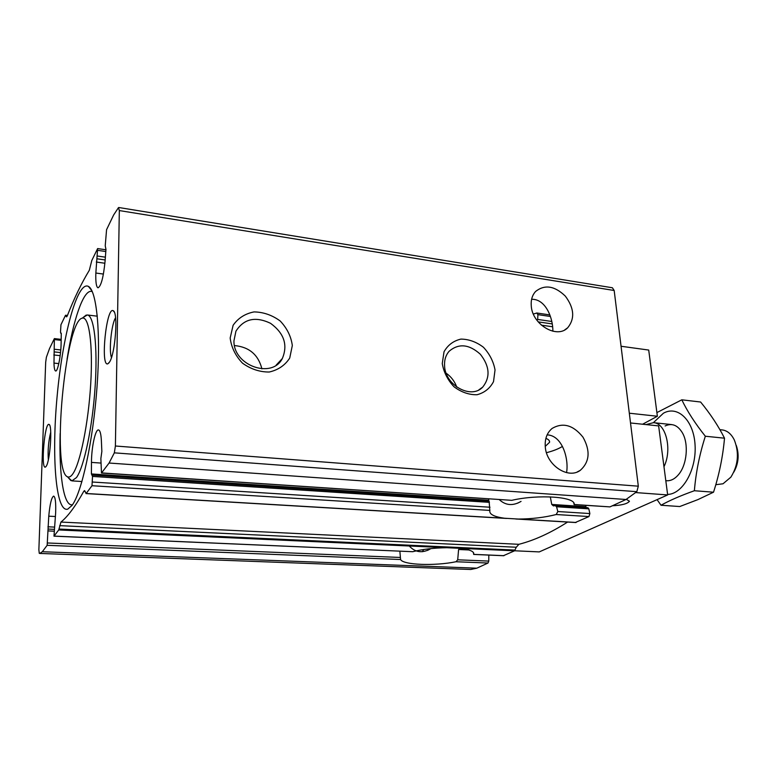 <?xml version="1.0" encoding="UTF-8"?>
<svg xmlns="http://www.w3.org/2000/svg" width="777" height="777" viewBox="0 0 777 777"><rect width="100%" height="100%" fill="white"/><g stroke="black" fill="none" stroke-linecap="round" stroke-linejoin="round"><path stroke-width="1.17" d="M499.252 499.592C505.623 505.526 512.888 506.128 521.046 501.398L517.608 503.195M423.786 549.494L422.29 551.719M409.275 545.998C415.2 552.496 422.299 553.428 430.584 548.815L427.486 550.437M53.992 536.169L58.712 529.953L60.946 522.066C67.832 516.55 75.456 506.283 83.809 491.258L84.538 490.588L86.16 493.492L91.997 485.722L92.512 476.418L91.414 473.941L91.472 462.402C91.443 447.581 95.357 429.195 98.485 429.934C100.048 430.283 101.01 433.877 101.379 440.724L101.855 451.456L100.864 458.556L101.476 473.028L109.081 463.034L114.336 452.845L115.394 446.008L119.328 210.567L118.492 207.605L113.627 214.996L106.566 229.701L105.235 245.833L105.963 249.388L105.06 261.325C103.438 277.34 101.097 286.169 98.028 287.82C96.29 287.053 95.561 282.129 95.843 273.028L97.63 248.562L91.822 260.431L89.326 270.26C81.507 283.129 74.165 298.319 67.288 315.821L66.511 316.851L65.433 315.413L60.956 324.737L60.489 332.255L61.276 333.712L61.121 342.948C61.014 355.283 57.76 371.794 55.653 370.988C54.672 370.707 54.108 368.075 53.982 363.092L54.371 338.597L49.524 348.552L46.377 357.255L45.678 362.315L38.869 549.737L39.268 553.331L39.802 553.438L42.317 551.728L47.154 545.308L48.766 516.181C49.913 503.952 51.544 497.251 53.662 496.105C55.332 496.921 55.993 502.525 55.643 512.898L53.992 536.169L412.665 551.709C422.707 549.213 434.12 547.882 446.882 547.717L460.042 548.319C469.667 549.485 474.232 551.437 473.756 554.176L473.271 552.33M59.674 525.64L516.278 547.241L514.549 550.815L503.506 555.662M47.154 545.308L400.573 559.518C403.117 565.015 434.761 566.151 455.992 561.742L457.711 559.809L458.595 549.504L468.803 549.961M488.801 555.089L488.772 561.091L488.014 563.034L476.796 568.191L470.668 569.492L39.802 553.438M400.573 559.518L399.864 551.214M550.31 496.872L551.738 504.428L553.409 505.905L555.205 505.594L556.555 506.75L557.828 511.528L556.215 514.529C544.424 517.472 531.808 518.978 518.366 519.055L504.399 518.23C494.123 516.792 489.257 514.277 489.821 510.703L489.141 501.243M555.205 505.574L587.936 507.731L588.83 508.857L589.86 513.558L588.956 516.559L575.466 522.435M533.372 314.044L536.79 313.024L537.917 314.646L550.407 316.472M551.767 321.474L537.655 319.444L537.917 314.646M586.169 507.614L585.635 505.361M101.476 473.028L511.752 500.33C538.694 494.055 575.961 496.775 574.145 504.496L573.853 503.35M118.755 207.508L612.383 287.762L614.18 290.491L638.315 486.179L636.819 491.676L626.019 499.494L609.964 506.886L574.116 504.594M531.623 299.271C545.872 298.902 553.078 318.366 552.865 331.235M531.274 306.041C530.769 300.029 532.226 295.163 535.644 291.424C544.755 284.275 554.652 285.839 565.326 296.115C574.242 308.09 575.048 318.638 567.715 327.748C557.002 339.122 532.352 324.65 531.274 306.041M547.125 434.867C562.781 435.431 568.987 459.848 566.54 472.62M545.289 446.94C544.696 438.888 546.989 432.702 552.185 428.38C563.034 422.154 573.3 425.097 583.003 437.198C590.559 450.854 589.656 461.907 580.283 470.347C568.133 479.535 546.445 465.19 545.289 446.94M46.231 466.239C50.175 460.8 52.583 424.912 49.058 424.465C44.745 421.542 40.598 469.318 45.367 467.103L46.231 466.239M109.508 362.101C115.355 353.758 118.357 311.985 113.219 310.732C106.439 306.167 100.223 366.802 107.76 363.84L109.508 362.101M71.96 505.506C81.721 492.89 93.036 441.336 96.989 387.364C101 333.343 96.756 290.394 88.403 286.392C77.244 280.662 62.626 335.849 57.168 395.833C51.486 455.808 55.682 512.742 67.716 509.158L71.96 505.506L67.716 509.158M567.608 522.057C550.592 532.935 534.353 540.355 518.881 544.308L516.278 547.241M230.167 338.005L233.11 325.301C238.102 318.133 245.085 313.665 254.06 311.907C263.452 312.082 272.154 315.112 280.186 320.988C287.004 328.176 291.054 336.344 292.327 345.503L289.724 358.061C285.013 365.326 278.195 369.978 269.26 372.018C259.751 372.086 250.845 369.143 242.531 363.189C235.47 355.808 231.352 347.406 230.167 338.005M442.259 363.568L444.026 351.758C447.824 345.046 453.457 340.831 460.916 339.102C468.842 339.17 476.35 341.89 483.449 347.27C489.597 353.885 493.453 361.441 495.036 369.93L493.521 381.624C489.947 388.403 484.45 392.773 477.029 394.745C469.026 394.891 461.363 392.239 454.04 386.8C447.698 380.021 443.764 372.27 442.259 363.568M488.665 498.883L488.782 500.262L91.414 473.941M97.203 315.2L96.882 316.142M81.527 481.487L81.672 482.468M92.288 291.598L91.375 291.356C83.265 290.103 73.252 319.901 67.045 359.333M60.15 433.527C58.984 473.426 63.345 504.574 71.552 504.836L72.494 504.759M68.298 477.67L71.902 480.876L76.486 477.564C84.081 467.103 92.56 426.806 95.153 386.451C97.805 346.047 94.046 315.365 87.306 314.967L83.178 317.453M72.844 473.834C80.225 463.471 88.452 422.989 90.734 383.615C93.075 344.172 88.996 315.918 82.275 318.152C65.171 320.668 51.195 471.192 67.541 476.816C69.163 477.583 70.93 476.592 72.844 473.834M444.58 365.986C444.221 360.081 445.745 355.167 449.145 351.243C458.692 343.162 469.085 344.153 480.322 354.234C489.704 366.21 490.51 377.156 482.75 387.072C471.309 399.64 445.182 385.441 444.58 365.986M446.163 373.203C451.146 376.709 454.671 381.332 456.73 387.063M233.955 340.782L235.936 331.177C243.881 318.755 255.41 316.132 270.522 323.3C284.081 333.216 288.024 344.959 282.342 358.508C272.008 379.341 233.139 365.54 233.955 340.782M234.499 345.561C249.203 346.979 258.343 354.749 261.917 368.881M115.559 317.783C111.48 323.815 108.722 350.728 111.47 357.517M50.738 432.109C48.495 441.219 47.688 450.456 48.339 459.799M562.451 446.406C558.624 448.834 553.292 450.932 546.474 452.7M545.891 438.364C548.591 439.442 549.825 440.753 549.562 442.298L545.24 446.377M733.828 472.115C738.558 463.597 739.383 454.72 736.295 445.474M715.792 484.702L723.018 483.78L730.846 477.185C738.218 465.345 739.374 452.933 734.304 439.937C731.283 433.916 727.253 430.575 722.212 429.924L719.91 429.681M663.976 466.705C672.474 449.562 665.918 423.018 653.506 422.669L646.066 424.592M681.817 399.815L700.611 402.02C710.382 413.927 718.346 425.981 724.514 438.189C722.892 456.497 719.23 474.504 713.519 492.2L697.872 499.621L679.739 506.536L661.013 505.244C669.492 500.495 680.613 495.658 694.376 490.734C695.891 472.503 699.543 454.331 705.331 436.237C695.153 423.484 687.315 411.344 681.817 399.815L656.895 412.587M653.389 422.659L663.422 413.218C677.709 405.089 693.783 420.299 695.065 445.046C696.639 469.716 682.556 494.279 667.598 494.415M657.07 499.64L661.013 505.244M665.112 425.971C671.92 422.814 677.68 425.097 682.4 432.838C688.917 443.949 686.975 464.889 678.525 474.611C674.582 479.234 670.337 481.254 665.802 480.662L666.53 480.749M724.514 438.189L705.331 436.237M713.519 492.2L694.376 490.734M630.526 422.97L658.634 425.903L667.666 494.939L539.267 551.903L514.627 550.776M635.897 492.589L667.666 494.939M629.312 413.209L657.371 416.249L648.708 350.058L621.066 346.26M626.349 499.339L629.457 501.243C627.515 503.778 621.833 505.283 612.422 505.759M642.589 424.232L657.371 416.249M48.766 516.181L55.468 516.52M48.203 529.069L54.06 529.341L48.184 529.059M47.931 526.787L54.293 527.088M48.359 530.934L53.943 531.186M54.196 351.894L60.528 352.583M54.545 349.271L60.771 349.951M53.807 354.972L60.169 355.652M53.982 363.092L58.819 363.597M54.089 536.101L412.665 551.709M58.712 529.953L446.882 547.717M473.698 554.37L503.972 555.681M457.711 559.809L488.772 561.091M47.601 542.987L400.272 557.459M455.992 561.742L488.014 563.034M54.545 339.588L61.169 340.336M460.042 548.319L514.549 550.815M59.003 529.059L515.132 550.077M65.676 315.336L67.405 315.54M91.472 462.402L100.952 463.073M95.843 273.028L103.419 274.067M556.215 514.529L588.956 516.559M518.366 519.055L576.107 522.474M97.844 250.359L105.798 251.525M96.94 258.78L105.167 259.955M97.513 256.041L105.371 257.168M538.208 321.901L552.233 323.902M96.29 262.024L104.895 263.248M541.394 325.165L552.632 326.758M91.997 485.722L489.908 510.411M92.599 482.041L489.996 507.226M557.828 511.528L589.86 513.558M556.555 506.75L588.83 508.857M92.512 476.418L489.432 502.36M551.738 504.428L585.848 506.682M101.641 472.921L511.752 500.33M574.145 504.496L609.964 506.886M86.16 493.492L504.399 518.23M109.081 463.034L626.019 499.494M42.317 551.728L476.796 568.191M115.394 446.008L638.315 486.179M119.328 210.567L614.18 290.491M114.336 452.845L636.819 491.676M83.809 491.258L85.159 491.336M60.946 522.066L518.881 544.308M66.181 316.492L66.909 316.579M473.64 554.428L503.739 555.73M54.371 338.597L61.189 339.374M60.664 333.168L61.266 333.236M65.589 315.239L67.434 315.462M97.63 248.562L105.934 249.786M536.79 312.995L549.854 314.918M92.22 475.097L489.141 501.233M86.014 493.58L506.536 518.444M515.792 518.997L575.786 522.542M567.715 327.748L564.724 329.904M580.283 470.347L577.185 471.969M97.3 316.19L87.306 314.967M81.944 481.517L71.902 480.876M67.541 476.816L70.872 480.594M82.275 318.152L86.247 315.044M91.919 290.792L88.403 286.392M482.75 387.072L478.846 389.879M282.342 358.508L276.185 365.103M114.248 312.024L113.219 310.732M109.023 362.82L107.76 363.84M49.592 425.077L49.058 424.465M45.998 466.579L45.367 467.103M573.97 504.108L573.873 503.214M549.562 442.298L549.436 441.054M473.756 554.176L473.659 552.933M671.746 424.592L653.506 422.669"/></g></svg>

